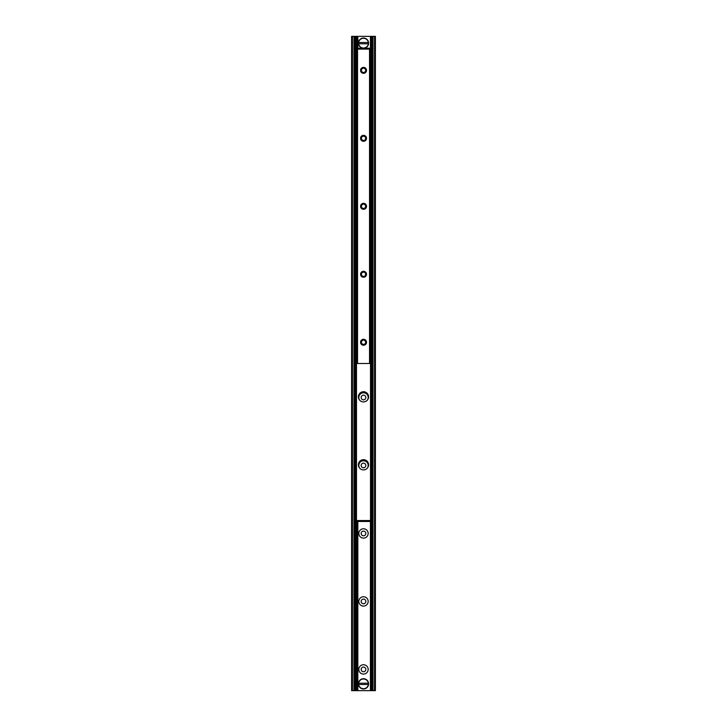 <?xml version="1.0" encoding="UTF-8"?>
<svg xmlns="http://www.w3.org/2000/svg" width="727" height="727" viewBox="0 0 727 727"><rect width="100%" height="100%" fill="white"/><g stroke="black" fill="none" stroke-linecap="round" stroke-linejoin="round"><path stroke-width="1.09" d="M357.548 521.468L357.548 690.65L357.548 521.468L357.548 690.65L375.396 690.65L375.396 36.35L357.557 36.35L357.557 48.246L357.548 36.35L357.548 48.246M357.548 36.35L351.604 36.35L351.604 690.65L354.667 690.65M368.171 669.403A4.671 4.671 0 0 1 361.165 673.456A4.671 4.671 0 0 1 361.165 665.359A4.671 4.671 0 0 1 368.171 669.403M365.835 669.403A2.335 2.335 0 0 0 362.328 667.386A2.335 2.335 0 0 0 362.328 671.43A2.335 2.335 0 0 0 365.835 669.403M368.171 601.429A4.671 4.671 0 0 1 361.165 605.473A4.671 4.671 0 0 1 361.165 597.376A4.671 4.671 0 0 1 368.171 601.429M365.835 601.429A2.335 2.335 0 0 0 362.328 599.402A2.335 2.335 0 0 0 362.328 603.455A2.335 2.335 0 0 0 365.835 601.429M368.171 533.445A4.671 4.671 0 0 1 361.165 537.498A4.671 4.671 0 0 1 361.165 529.401A4.671 4.671 0 0 1 368.171 533.445M365.835 533.445A2.335 2.335 0 0 0 362.328 531.428A2.335 2.335 0 0 0 362.328 535.472A2.335 2.335 0 0 0 365.835 533.445M359.692 468.179A4.671 4.671 0 0 1 362.073 461.018A4.671 4.671 0 0 1 367.308 468.179M365.835 465.471A2.335 2.335 0 0 0 362.328 463.444A2.335 2.335 0 0 0 362.328 467.488A2.335 2.335 0 0 0 365.835 465.471M359.692 400.204A4.671 4.671 0 0 1 362.073 393.034A4.671 4.671 0 0 1 367.308 400.204M365.835 397.487A2.335 2.335 0 0 0 362.328 395.47A2.335 2.335 0 0 0 362.328 399.514A2.335 2.335 0 0 0 365.835 397.487M354.667 36.35L354.821 690.65L357.548 690.65M372.333 690.65L372.333 36.35M358.402 396.806A5.098 5.098 0 0 1 366.054 392.398A5.098 5.098 0 0 1 366.054 401.222A5.098 5.098 0 0 1 358.402 396.806M358.402 464.789A5.098 5.098 0 0 1 366.054 460.373A5.098 5.098 0 0 1 366.054 469.206A5.098 5.098 0 0 1 358.402 464.789M369.743 48.246L367.535 48.246L367.535 48.927L369.743 48.927L369.743 48.246M367.535 48.927L359.465 48.927L359.465 48.246L357.257 48.246L357.257 48.927L359.465 48.927M367.535 48.246L359.465 48.246M357.257 521.468L359.465 521.468L359.465 520.786L357.257 520.786L357.266 690.65M359.465 520.786L367.535 520.786L367.535 521.468L369.743 521.468L369.743 520.786L367.535 520.786M359.465 521.468L367.535 521.468M371.442 50.027L371.442 49.182L370.761 49.182L370.761 50.027L371.442 50.027L371.442 519.678L370.761 519.678L370.761 50.027M370.761 519.678L370.761 520.532L371.442 520.532L371.442 519.678M355.558 519.678L355.558 520.532L356.239 520.532L356.239 519.678L355.558 519.678L355.558 50.027L356.239 50.027L356.239 519.678M356.239 50.027L356.239 49.182L355.558 49.182L355.558 50.027M356.239 49.182L357.13 49.182M370.761 520.532L356.239 520.532M370.761 49.182L369.961 49.182M361.419 342.253A2.126 2.126 0 0 0 363.545 344.38A2.126 2.126 0 0 0 365.663 342.253A2.126 2.126 0 0 0 363.545 340.136A2.126 2.126 0 0 0 361.419 342.253M361.419 274.279A2.126 2.126 0 0 0 363.545 276.405A2.126 2.126 0 0 0 365.663 274.279A2.126 2.126 0 0 0 363.545 272.152A2.126 2.126 0 0 0 361.419 274.279M361.419 206.295A2.126 2.126 0 0 0 363.545 208.422A2.126 2.126 0 0 0 365.663 206.295A2.126 2.126 0 0 0 363.545 204.178A2.126 2.126 0 0 0 361.419 206.295M361.419 138.321A2.126 2.126 0 0 0 363.545 140.447A2.126 2.126 0 0 0 365.663 138.321A2.126 2.126 0 0 0 363.545 136.194A2.126 2.126 0 0 0 361.419 138.321M366.517 342.253A2.972 2.972 0 0 1 362.055 344.834A2.972 2.972 0 0 1 362.055 339.682A2.972 2.972 0 0 1 366.517 342.253M366.517 274.279A2.972 2.972 0 0 1 362.055 276.851A2.972 2.972 0 0 1 362.055 271.698A2.972 2.972 0 0 1 366.517 274.279M366.517 206.295A2.972 2.972 0 0 1 362.055 208.876A2.972 2.972 0 0 1 362.055 203.724A2.972 2.972 0 0 1 366.517 206.295M366.517 138.321A2.972 2.972 0 0 1 362.055 140.893A2.972 2.972 0 0 1 362.055 135.74A2.972 2.972 0 0 1 366.517 138.321M361.419 70.337A2.126 2.126 0 0 0 363.545 72.464A2.126 2.126 0 0 0 365.663 70.337A2.126 2.126 0 0 0 363.545 68.211A2.126 2.126 0 0 0 361.419 70.337M366.517 70.337A2.972 2.972 0 0 1 362.055 72.918A2.972 2.972 0 0 1 362.055 67.765A2.972 2.972 0 0 1 366.517 70.337M357.13 49.1L357.13 363.5L369.961 363.5L369.961 49.1L357.13 49.1M363.591 48.246A5.098 5.098 0 0 0 368.562 43.784L358.438 43.784L358.438 42.511L368.562 42.511L368.344 43.784A4.889 4.889 0 0 1 358.656 43.784L358.438 43.784A5.098 5.098 0 0 0 363.409 48.246M368.344 42.511L368.562 42.511A5.098 5.098 0 0 0 358.438 42.511L358.656 42.511A4.889 4.889 0 0 1 368.344 42.511M368.562 42.511A5.098 5.098 0 0 1 368.562 43.784A5.098 5.098 0 0 0 363.5 38.049A5.098 5.098 0 0 0 358.438 43.784A5.098 5.098 0 0 1 358.438 42.511M358.438 683.216L368.562 683.216L368.562 684.489L358.438 684.489L358.656 683.216A4.889 4.889 0 0 1 368.344 683.216L368.562 683.216A5.098 5.098 0 0 0 358.438 683.216A5.098 5.098 0 0 0 363.5 688.951A5.098 5.098 0 0 0 368.562 684.489L368.344 684.489A4.889 4.889 0 0 1 358.656 684.489L358.438 684.489A5.098 5.098 0 0 1 358.438 683.216M368.562 683.216A5.098 5.098 0 0 1 368.562 684.489A5.098 5.098 0 0 0 368.562 683.216M352.45 36.35L352.45 690.65M353.967 36.35L353.967 690.65M355.548 36.35L355.548 690.65M356.584 36.35L356.584 49.182M356.584 520.532L356.584 690.65M357.266 36.35L357.266 48.246M357.348 36.35L357.348 48.246M357.348 521.468L357.348 690.65M357.757 36.35L357.757 48.246M357.757 521.468L357.757 690.65M357.838 36.35L357.838 48.246M357.838 521.468L357.838 690.65M370.416 36.35L370.416 49.182M370.416 520.532L370.416 690.65M371.452 36.35L371.452 690.65M373.033 36.35L373.033 690.65M374.55 36.35L374.55 690.65M370.506 520.532L370.506 49.182M356.494 49.182L356.494 520.532M357.548 49.1L357.548 363.5M369.534 49.1L369.534 363.5M358.438 684.489A5.098 5.098 0 0 0 368.562 684.489"/></g></svg>
